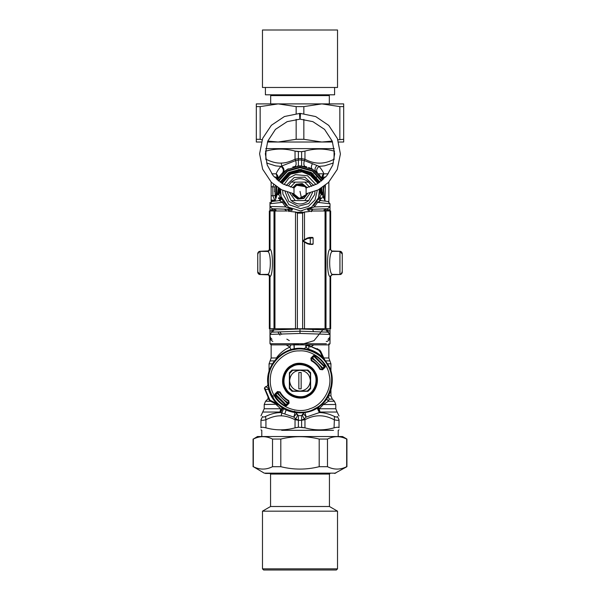 <?xml version="1.0" encoding="UTF-8"?>
<svg xmlns="http://www.w3.org/2000/svg" width="600" height="600" viewBox="0 0 600 600"><rect width="100%" height="100%" fill="white"/><g stroke="black" fill="none" stroke-linecap="round" stroke-linejoin="round"><path stroke-width="0.9" d="M277.882 331.965L280.02 335.16M292.433 343.725L300 344.88L314.017 340.665L323.647 328.748M326.257 341.423L327.157 341.423C329.093 340.395 330.045 338.947 330.015 337.065L327.99 339.36M272.835 341.423C270.907 340.395 269.955 338.947 269.985 337.065L272.01 339.36M326.55 328.74L326.55 329.94L300 328.972L300 333.442L269.985 334.41L270.308 338.25M300 328.972L273.45 329.94L269.985 334.41L271.718 332.175L269.985 334.41L269.985 328.725M326.55 329.94L328.282 332.175L300 331.207L271.718 332.175M321.45 198.608L319.5 198.345L318.623 197.542C318.308 199.147 318.945 200.153 320.528 200.565L317.61 202.365L314.325 206.933L313.8 205.29L316.965 201.21L317.61 202.365L330.015 203.775L330.015 206.43L327.788 208.733L308.46 209.407L307.447 209.85L311.197 211.59L312.188 209.28M330.015 210.952L330.015 206.43L314.325 206.933L307.447 209.85M309.555 208.485L309.952 208.83M308.295 209.13L307.702 209.392M310.29 208.05L309.885 208.298M309.097 173.947L317.955 183.42L312.675 176.363L301.98 171.817L290.587 174.12L282.045 183.42M280.493 189.188L281.07 196.522L288.368 207.15L300.683 210.952L311.655 207.135L318.54 197.775L319.507 189.188L320.91 192.69L319.612 190.545M279.855 188.828L279.09 192.69L279.09 189.683L280.485 189.24L279.09 192.69L280.418 190.005M272.325 201.442L273.728 201.27C274.59 201.315 275.265 200.55 275.76 198.983L277.11 194.61L279.09 192.69L278.782 194.61L280.373 191.34L280.493 193.493M280.53 193.837L280.853 195.653M281.07 196.522L281.377 197.542C281.692 199.147 281.055 200.153 279.472 200.565L272.01 201.48L269.985 203.775L269.985 206.43L272.212 208.733L291.907 209.385L285.675 206.933L282.39 202.365L279.472 200.565L276.788 200.895M269.985 209.88L272.01 209.88L272.212 208.733L269.985 206.43L269.985 210.952L269.985 206.43L285.675 206.933L286.2 205.29L283.028 201.195M282.638 200.483L281.377 197.542L278.925 200.632M292.222 209.362L291.517 209.04M300.263 210.968L302.138 210.847M318.892 196.642L318.608 197.572M318.24 198.577L317.423 200.377M323.212 200.895L321.075 200.632L319.5 198.345L318.99 196.298M319.192 195.442L319.59 192.48M319.627 191.453L321.218 194.61L320.91 192.69L322.875 194.61L321.795 191.34L321.668 187.913L321.915 192.308M319.627 191.22L319.62 190.748M284.468 203.34L283.035 201.21L282.39 202.365L269.985 203.775L272.01 201.48L269.985 203.775M276.315 208.882L287.812 209.28L288.803 211.59L292.553 209.85L291.907 209.385M272.212 208.733L273.54 208.785C274.462 208.673 275.212 209.438 275.76 211.087M258.195 272.25L259.972 274.538L268.072 274.695M269.985 330.96L272.01 330.96L272.01 328.733M272.212 332.108L272.01 330.96L273.645 330.907M296.13 212.288L303.87 212.288M292.553 209.85L291.54 209.407M300 333.442L330.015 334.41L328.282 332.175M326.355 330.907L330.015 330.96L330.015 334.41L327.788 332.108L327.99 328.733M319.515 189.24L320.183 189.172L320.123 190.163M269.34 210.952L287.407 211.005L269.34 210.952L269.34 249.045L269.94 249.06C269.79 250.455 269.025 251.228 267.63 251.37L260.055 251.37L267.72 251.46C271.207 252.562 271.207 273.315 267.72 274.38L260.055 274.462C258.66 274.312 257.895 273.548 257.745 272.153L257.745 253.665L257.79 272.692M259.665 274.507L268.44 274.837M259.192 274.298L259.972 274.538M279.877 190.163L280.44 189.75M257.745 272.168L257.745 253.68C257.895 252.292 258.66 251.52 260.055 251.37C258.66 251.505 257.895 252.27 257.745 253.665L258.195 253.59M259.192 251.535L259.972 251.295L257.79 253.14M268.5 251.317L267.757 251.025L268.388 250.913L259.972 251.295M278.79 192.975L279.09 189.683M278.205 191.34L278.962 188.303M277.125 194.61L278.782 194.61L280.388 197.873L281.1 196.627M278.377 197.873L280.388 197.873L280.5 198.345L278.55 198.608M281.377 197.542L281.325 199.147M321.623 197.873L319.612 197.873L321.218 194.61L322.875 194.61L321.923 192.022M319.56 189.75L320.91 192.69L320.91 189.683L321.795 191.34M320.145 188.828L320.91 189.683M321.21 192.975L321.038 188.303M327.99 210.952L327.99 209.88L330.015 209.88L330.015 206.43L327.788 208.733L327.99 209.88L323.97 210.022M321.075 200.632L327.99 201.48L330.015 203.775L327.99 201.48M318.623 197.542C318.308 199.147 318.945 200.153 320.528 200.565M330.66 210.952L312.593 211.005L330.66 210.952L330.66 249.045C330.81 250.44 331.582 251.212 332.978 251.355L339.945 251.355C341.34 251.52 342.105 252.292 342.255 253.68L342.21 253.14M341.805 253.59L340.028 251.295L331.56 251.002M340.335 251.325L340.808 251.535M340.808 274.298L340.028 274.538L342.21 272.692M340.335 274.507L331.928 274.695M341.805 272.25L342.255 272.235L342.18 272.812L342.255 272.235M330.015 330.96L330.015 328.725M257.745 272.243L257.82 272.812L257.745 272.243M258.84 274.192L259.485 274.47M258.195 253.665L257.745 253.605M257.745 253.59L257.82 253.02L257.745 253.59M258.84 251.64L259.485 251.362M277.538 194.13L278.332 187.913L278.07 191.873M322.462 194.13L321.93 191.873M322.89 194.61L324.24 198.983C324.735 200.55 325.41 201.315 326.272 201.27L327.675 201.442M342.255 253.59L342.18 253.02L342.255 253.59M341.16 251.64L340.515 251.362M340.043 251.295L332.243 251.025M341.16 274.192L340.515 274.47M331.53 274.95L332.243 274.808M330.015 334.41L330.015 337.065M269.985 333.442L269.985 343.725L326.34 343.725M319.913 182.145L311.123 172.433L300 169.41L288.877 172.433L280.087 182.145L288.18 172.86L300 169.41L311.82 172.86L319.913 182.145M290.25 210.99L287.355 209.265M278.115 192.862L278.062 191.498M288.877 172.433L300 169.41L311.123 172.433M319.965 200.423L318.877 202.515M324.24 198.915L325.305 189.172L324.772 185.73M322.702 179.955L313.005 169.53L300 165.945L286.995 169.53L277.298 179.955M275.228 185.73L274.695 189.172L275.655 198.585M324.495 198.045L324.743 197.062M322.103 178.822L321.817 178.343M321.743 178.215L319.178 174.69M318.87 174.337L318.135 173.565M323.64 179.115L322.778 177.09L322.35 179.288C321.48 177.24 321.975 175.425 323.843 173.828C323.16 171.795 321.57 169.312 319.08 166.373C316.493 168.608 315.983 170.805 317.543 172.972L312.18 169.05L308.722 167.49M317.543 172.972L315.825 171.472C314.483 169.898 314.835 167.88 316.89 165.442L304.32 160.575C303.555 163.785 303.803 165.743 305.07 166.455L297.525 166.065M306.69 166.837L305.07 166.455M296.1 166.245L292.748 167.002M288.27 168.81L283.718 171.855M283.575 171.968L281.392 174.053M281.025 174.458L280.2 175.44M279.923 175.785L277.65 179.288C278.52 177.24 278.025 175.425 276.157 173.828C276.84 171.795 278.43 169.312 280.92 166.373C283.507 168.608 284.017 170.805 282.457 172.972L283.11 172.373C284.572 170.468 284.13 168.345 281.767 166.012L280.92 166.373L275.722 165.892L266.61 162.99M274.605 191.002L274.605 191.587M275.01 200.678L272.873 195.915L272.873 186.765L274.95 187.148L275.197 196.808M275.452 197.85L275.175 196.702M309.487 187.11L304.763 182.108L291.285 182.108L288.675 185.595M287.325 192.173L291.015 200.31M308.715 200.58L291.285 200.58C297.097 205.095 302.903 205.095 308.715 200.58L312.675 192.173M311.7 186.405L308.715 182.108L304.763 182.108M291.285 182.108C297.097 177.585 302.903 177.585 308.715 182.108M269.985 343.725L271.14 344.88L328.86 344.88L330.015 343.725L330.015 333.442M300 391.058C306.263 390.397 309.728 386.94 310.388 380.67L310.388 373.373L307.305 370.282L300 370.282C293.737 370.942 290.272 374.407 289.612 380.67C290.272 386.94 293.737 390.397 300 391.058L292.695 391.058L289.612 387.975L289.612 373.373L292.695 370.282L300 370.282C306.263 370.942 309.728 374.407 310.388 380.67L310.388 387.975L307.305 391.058L300 391.058M301.155 388.853L301.155 372.487L298.845 372.487L298.845 388.853L301.155 388.853M307.163 345.562L307.987 345.195L320.61 351.112L324.84 360.18L322.785 357.33L319.478 350.603L319.77 350.153L307.395 345.067L306 346.192L307.395 345.067L306 346.192L307.163 345.562L308.745 345.93L308.79 349.26C307.62 349.065 306.69 348.067 306 346.26C305.827 347.775 304.972 348.54 303.45 348.555L303.45 348.532C283.778 345.728 265.058 364.447 267.862 384.12C267.847 385.65 267.082 386.498 265.56 386.67L264.397 388.065L264.525 388.665L269.483 400.44L279.51 405.51L276.66 403.455C272.798 399.465 270.105 394.8 268.59 389.46L265.26 389.415L269.933 400.147L269.483 400.44L267.938 397.83M320.61 351.112L317.16 348.608M324.375 366.09L315.225 356.692M315.465 355.298C319.56 357.81 322.86 361.118 325.373 365.205L325.14 367.192L322.538 369.788L319.987 369.442C317.873 365.722 314.947 362.798 311.228 360.683L310.882 358.132L313.478 355.53L315.465 355.298L315.368 356.79L314.58 356.295L315.368 356.79L313.905 356.707L313.808 355.86L315.225 355.688C319.252 358.163 322.507 361.418 324.983 365.445L324.81 366.862L324.293 365.955M275.625 395.25L276.12 396.037L275.625 395.25M285.42 405.045L276.12 396.037L275.175 394.47L276.038 394.575L275.73 395.423M322.553 355.282L324.502 359.46L328.365 365.175C335.947 377.16 332.032 397.365 320.52 405.645C310.163 415.335 289.582 415.252 279.293 405.495L277.043 403.08L276.66 403.455L269.933 400.147L270.442 401.28L270 401.01M264.892 387.832L264.525 388.665L265.26 389.415L264.892 387.832L265.59 386.67C267.397 387.36 268.395 388.29 268.59 389.46L269.108 389.317L267.885 384.12C267.87 385.643 267.105 386.498 265.59 386.67M314.692 372.645C311.377 365.017 298.882 361.35 291.975 365.978C284.347 369.293 280.68 381.788 285.308 388.695C288.623 396.322 301.118 399.99 308.025 395.362C315.653 392.048 319.32 379.553 314.692 372.645M292.035 370.05L307.965 370.05L310.62 372.705L310.62 388.635L307.965 391.29L292.035 391.29L289.38 388.635L289.38 372.705L292.035 370.05M324.84 360.18L322.41 357.72C318.487 353.918 313.897 351.27 308.64 349.778L303.45 348.555M279.975 405.795L279.293 405.495M306 346.26L306 346.237C305.827 347.752 304.972 348.517 303.45 348.532M308.64 349.778L308.79 349.26C314.13 350.775 318.795 353.468 322.785 357.33L322.41 357.72M286.522 405.81L284.535 406.05C280.44 403.53 277.14 400.23 274.627 396.135L274.86 394.147L277.462 391.553L280.013 391.905C282.127 395.625 285.053 398.543 288.772 400.658L289.118 403.207L286.522 405.81L284.775 405.653L284.632 404.55L286.095 404.632L288.623 402.908L288.375 401.085C284.655 398.947 281.73 396.015 279.585 392.295L277.763 392.048L276.038 394.575M323.962 366.765L324.27 365.925L324.825 366.877L323.962 366.765L322.29 369.24C319.8 364.485 316.185 360.87 311.438 358.38L313.905 356.707M275.707 395.385L275.175 394.47L277.785 391.875L279.608 392.13C281.767 395.925 284.745 398.903 288.54 401.062L288.623 402.908M324.27 365.925L323.88 365.303L325.373 365.205M274.627 396.135L274.86 394.147M280.013 391.905L279.585 392.295M288.772 400.658L288.375 401.085M289.118 403.207L288.795 402.885L286.192 405.48L286.095 404.632M284.535 406.05L284.775 405.653C280.748 403.178 277.493 399.923 275.017 395.895L276.12 396.037M277.462 391.553L277.763 392.048M325.14 367.192L324.81 366.862L322.215 369.465L320.392 369.21C318.233 365.423 315.255 362.438 311.46 360.278L311.377 358.433L311.625 360.255C315.345 362.4 318.27 365.325 320.415 369.045L322.538 369.788M311.228 360.683L311.625 360.255M310.882 358.132L311.205 358.462L313.808 355.86L313.478 355.53M319.987 369.442L320.415 369.045M264.517 388.635L265.522 386.67M274.612 403.222L270.442 401.28M319.98 350.303L319.147 351.12M311.722 346.245L313.815 344.88M324.93 200.625L325.373 185.25M323.138 368.37L312.3 357.532M276.862 392.97L287.7 403.808M277.71 392.107C280.2 396.855 283.815 400.478 288.562 402.96M275.528 394.14L286.53 405.143M324.112 366.562L314.108 356.558M303.435 413.535L306.173 417.075L319.395 412.575L320.025 412.035L318.615 407.092M339.022 415.995L337.14 412.035L320.025 412.035L317.782 407.662M304.853 412.088L306.173 417.075L304.515 418.725C302.873 416.963 302.332 415.62 302.895 414.705L303.022 414.54M294.638 411.143L298.388 415.627L301.612 415.627L303.765 412.778M271.14 182.085L271.14 200.775L274.433 201.067M295.147 412.088L293.827 417.075L295.485 418.725C297.127 416.963 297.668 415.62 297.105 414.705L297.022 414.607M296.235 412.778L296.558 413.52L293.827 417.075L284.767 413.993L286.178 409.89M301.612 170.145L301.612 169.462M316.89 165.442L319.08 166.373L324.532 165.847L333.39 162.99M337.14 412.035L335.79 408.772L319.298 408.772L323.362 404.52L328.365 401.25L329.205 399.112L327.983 395.842M317.145 408.075L319.395 412.575C324.022 412.582 329.04 413.873 334.462 416.452C336.248 417.278 337.207 417.278 337.335 416.452C337.778 411.21 337.778 411.21 337.335 416.452L339.022 419.715C339.022 414.48 339.022 414.48 339.022 419.715L339.022 427.845C338.895 427.05 337.245 427.05 334.065 427.845C324.36 430.53 314.663 430.53 304.957 427.845L298.388 427.215L298.388 420.278L295.043 419.715L295.043 427.845C285.337 430.507 275.64 430.507 265.935 427.845C262.755 427.05 261.105 427.05 260.978 427.845C260.978 430.507 260.978 430.507 260.978 427.845C260.978 430.507 260.978 430.507 260.978 427.845L260.978 419.715L260.978 427.845M304.32 160.575L301.612 160.05L301.612 158.663L304.957 159.225L304.32 160.575M328.365 401.25L334.433 401.25L328.365 401.25L326.707 398.873M335.79 408.772L335.79 404.52L323.362 404.52L322.853 403.53M296.46 412.8L296.61 413.752M303.457 413.303L303.54 412.8L303.457 413.303M309.038 344.88L310.125 347.108M305.978 345.038L305.775 347.243L305.82 345.525M305.82 345.502L305.962 345.06M301.612 420.143L304.515 418.725L304.957 419.715C314.663 414.48 324.36 414.48 334.065 419.715C337.252 420.54 338.91 420.54 339.022 419.715M301.612 415.627L301.612 420.278L304.957 419.715L304.957 427.845L301.612 427.305M274.755 403.29L280.702 408.772L279.975 412.035L281.76 412.957L281.19 415.838C285.345 415.882 289.965 417.173 295.043 419.715L295.485 418.725L298.388 420.143M298.388 415.627L298.388 420.278L301.612 420.278L301.612 427.215M298.388 158.663L298.388 160.05L295.68 160.575L281.767 166.012L281.19 163.095C285.345 163.058 289.965 161.767 295.043 159.225L298.388 158.663M301.612 151.635L304.957 151.095L301.612 151.725L295.043 151.095L295.043 159.225L295.68 160.575C296.445 163.785 296.197 165.743 294.93 166.455M298.388 151.725L298.388 165.922L301.612 165.922L298.388 165.998M301.612 151.725L301.612 165.998M271.14 186.863L272.873 186.765L273.705 184.485M271.14 182.61L271.642 182.587M271.14 200.07L275.355 200.28M283.725 408.6L281.76 412.957L284.767 413.993M334.462 416.452L334.065 427.845M298.388 427.305L295.043 427.845L298.388 427.215M282.855 408.075L280.605 412.575C275.978 412.582 270.96 413.873 265.538 416.452C263.745 417.278 262.785 417.278 262.665 416.452C262.222 411.21 262.222 411.21 262.665 416.452L260.978 419.715C260.978 414.48 260.978 414.48 260.978 419.715C261.09 420.54 262.748 420.54 265.935 419.715L265.935 427.845M281.678 430.312L333.532 430.312L281.678 430.312M334.538 151.215L334.065 151.095C324.36 148.41 314.663 148.41 304.957 151.095L304.957 159.225C314.663 164.46 324.36 164.46 334.065 159.225L334.163 159.502M298.388 151.635L295.043 151.095C285.337 148.433 275.64 148.433 265.935 151.095L265.462 151.215M265.755 148.627L334.245 148.627M294.218 345.81L294.18 348.877L293.97 344.933M274.95 195.532L271.14 195.817M293.985 344.955L294.218 345.803M290.985 349.627L289.875 347.108L290.962 344.88M265.935 151.095L265.837 159.502M273.368 398.558L272.978 395.737M260.978 415.83L264.21 408.772L264.21 404.52L276.803 404.243M262.86 412.035L279.975 412.035L282.218 407.662M265.538 416.452L265.935 419.715C271.538 416.918 276.623 415.627 281.19 415.838M339.022 427.845C339.022 430.507 339.022 430.507 339.022 427.845C339.022 430.507 339.022 430.507 339.022 427.845M271.507 429.06L272.257 429.188M274.365 177.09L277.222 177.09L277.65 179.288M286.163 344.865L289.875 347.108L286.163 348.945C281.925 351.6 278.67 354.615 276.405 357.975L276.555 358.418M298.388 170.145L298.388 169.462M271.74 173.828L276.157 173.828L277.222 177.09L276.36 179.115M260.055 251.37L260.055 274.462L267.63 274.462C269.032 274.597 269.798 275.37 269.94 276.772L269.34 276.75C269.19 275.362 268.418 274.59 267.022 274.447M267.022 251.355C268.418 251.212 269.19 250.44 269.34 249.045M293.062 211.815L295.868 212.04L297.405 213.157L297.382 328.763L330.66 328.702L330.66 276.75C330.81 275.362 331.582 274.59 332.978 274.447M309.21 211.545L304.132 212.04L302.595 213.157L297.382 213.15L295.868 212.04L290.73 211.538M307.132 211.792L304.132 212.04L302.618 213.15L302.618 328.763M302.595 213.15L297.405 213.15M270.022 210.968L270.022 249.173C273.263 250.485 273.263 275.392 270.022 276.668L269.94 276.772M330.66 249.045L329.978 249.173C326.737 250.485 326.737 275.392 329.978 276.668L332.28 274.38L339.945 274.462L332.37 274.462L330.06 276.772L330.66 276.75M329.978 210.968L329.978 249.173L332.28 251.46C328.793 252.562 328.793 273.315 332.28 274.38M257.745 253.68L257.745 272.153C257.888 273.548 258.66 274.32 260.055 274.462L260.055 274.462M267.72 274.38L270.022 276.668L270.022 328.725L297.382 328.763M269.34 276.75L269.34 328.702L270.022 328.725M330.06 249.06L332.28 251.46M310.343 237.885L310.808 237.428L310.343 237.892M310.23 244.358C312.233 244.567 313.192 244.41 313.118 243.892L309.615 244.358L312.653 244.358L313.118 243.892L313.118 237.892L310.793 237.428M304.132 212.04L306.945 211.815M342.255 253.665C342.105 252.27 341.34 251.505 339.945 251.355L339.945 274.462C341.34 274.32 342.112 273.548 342.255 272.153C342.105 273.548 341.34 274.312 339.945 274.462M342.255 253.68L342.255 272.153M303.188 240.9L307.545 238.455L313.118 237.885L312.653 237.42L310.23 237.435L310.32 243.9L307.545 243.345L303.188 240.9L303.067 241.298L303.188 240.9M309.683 243.9L309.615 244.358L307.305 243.743L303.067 241.298L303.067 240.495L307.305 238.05L310.23 237.435M309.615 244.358L307.305 243.743L303.067 241.298L303.067 240.495L307.305 238.05L309.615 237.435L309.683 237.892M300.502 113.4L300.142 119.167L300.278 113.4L315.712 116.58L328.755 125.415L337.418 138.555L340.403 153.998L337.26 169.433L328.447 182.498L318.285 189.833L306.36 193.702M299.498 113.4L299.858 119.167L299.498 113.4L299.858 119.167L287.13 121.65L275.438 129.39L267.765 141.135L265.365 153.877L267.248 165.075L273.233 175.785L282.772 183.847L294 187.875L294 194.805L293.483 193.68L299.115 198.21L301.942 197.993M305.715 187.433L306.015 187.913L317.228 183.847L326.767 175.785L332.752 165.075L334.635 153.877L332.235 141.135L324.562 129.39L312.87 121.65L300.142 119.167M293.888 194.61C295.65 197.445 298.178 198.608 301.47 198.112L306 194.805L306.48 193.778M306 187.875L306.112 188.078C303.743 184.538 300.6 183.6 296.678 185.265L293.888 188.078M306.472 193.8L306.112 194.61L306.112 188.078M307.207 187.68L302.272 183.585L296.123 184.252L292.793 187.68M292.2 193.447L292.905 195.218L297.728 199.095L303.877 198.435L307.8 193.447M296.678 185.265L305.055 186.608M256.312 103.898L278.153 103.898L260.153 106.605L256.312 106.605L256.312 103.898M278.153 103.898L321.847 103.898L303.847 106.605L296.153 106.605L278.153 103.898L270.675 103.898L270.675 95.595L271.545 95.1M321.847 103.898L343.688 103.898L343.688 106.605L339.847 106.605L321.847 103.898L329.325 103.898L329.325 95.595L270.675 95.595L329.325 95.595L328.455 95.1M329.325 95.1L270.675 95.1L329.325 94.808M267.788 141.083L278.153 142.012L296.153 139.305L296.153 119.385M296.153 113.58L296.153 106.605M296.153 139.305L303.847 139.305L321.847 142.012L267.435 142.012M303.847 106.605L303.847 113.58M303.847 119.385L303.847 139.305M260.153 106.605L260.153 139.305L262.087 139.837M261.353 142.012L256.312 142.012L256.312 106.605M256.312 139.305L260.153 139.305M337.913 139.83L343.688 139.305L343.688 142.012L338.647 142.012M332.565 142.012L321.847 142.012L332.212 141.083M343.688 106.605L343.688 139.305M339.847 139.305L339.847 106.605M334.597 94.808L265.403 94.808L334.597 94.808L334.597 87.472M337.53 87.472L262.47 87.472L337.53 87.472L337.53 30L262.47 30L337.53 30M269.962 473.467L270.562 474.067L329.438 474.067L329.438 506.505L337.522 511.17L337.522 568.845L262.478 568.845L263.632 570M336.368 570L263.632 570L336.368 570L337.522 568.845M270.562 474.067L270.562 506.505L262.478 511.17L337.522 511.17M262.478 511.17L262.478 568.845M270.562 506.505L329.438 506.505M265.44 473.467L335.73 473.153L264.27 473.153L253.327 466.695C259.725 469.875 266.123 469.875 272.52 466.695L280.808 466.695C293.603 469.875 306.397 469.875 319.192 466.695L327.48 466.695C333.877 469.875 340.275 469.875 346.673 466.695L346.673 439.058C340.275 435.877 333.877 435.877 327.48 439.058L319.192 439.058C306.397 435.877 293.603 435.877 280.808 439.058L272.52 439.058C266.123 435.877 259.725 435.877 253.327 439.058L257.483 436.522L342.517 436.522L257.483 436.522M319.192 466.695L319.192 439.058M327.48 439.058L327.48 466.695M280.808 439.058L280.808 466.695M272.52 466.695L272.52 439.058M253.327 439.058L253.327 466.695M289.312 340.597L286.845 339.157M281.64 334.418L279.847 331.897M312.728 329.438L313.5 331.673M311.625 211.575L312.653 209.265M272.01 210.952L272.01 209.88L276.03 210.022M309.33 211.53L309.097 210.69M281.468 183.06L289.185 174.157L300 171.038L310.815 174.157L318.532 183.06M341.805 272.168L342.255 272.168M319.35 182.528L311.22 173.288L300 170.085L288.78 173.288L280.65 182.528M272.01 208.718L272.01 209.272M286.83 211.005L284.43 209.16M276.645 195.15L276.765 186.863M278.67 181.087L287.603 171.18L300 167.678L312.397 171.18L321.33 181.087M323.235 186.863L322.748 197.873M323.347 197.873L323.752 186.488M321.795 180.72L312.63 170.648L300 167.1L287.37 170.648L278.205 180.72M276.248 186.488L276.195 195.915M295.237 182.108L290.513 187.11M289.725 192.885L295.237 200.58M304.763 200.58L310.275 192.885M284.993 191.34L288.817 201.353L298.35 206.257L308.722 203.55L314.647 194.618L315.007 191.317M286.155 185.55L294.157 177.517L304.868 177.142L313.845 185.55M282.712 190.328L282.877 193.942L288.945 204.667L300.6 208.65L308.303 206.535L315.03 199.942L317.288 190.328M315.93 184.553L307.515 175.74L295.425 174.637L288.803 178.132L284.07 184.553M273.862 394.95C279.45 407.07 297.78 414.053 310.013 408.72C322.86 405.097 332.618 388.088 329.265 375.165C327.697 361.913 312.428 349.612 299.145 350.903C285.81 350.377 271.267 363.54 270.465 376.86C269.692 383.25 270.825 389.28 273.862 394.95M268.635 376.62C267.817 383.407 269.017 389.812 272.243 395.835C278.505 410.243 302.108 417.173 315.165 408.428C329.572 402.165 336.502 378.562 327.757 365.505C322.237 354.112 306.472 346.642 294.157 349.59C281.61 351.315 269.632 364.005 268.635 376.62M315.3 372.315C320.115 379.507 316.298 392.52 308.355 395.97C301.163 400.785 288.15 396.967 284.7 389.025C279.885 381.832 283.702 368.82 291.645 365.37C298.837 360.555 311.85 364.373 315.3 372.315M314.085 372.975C310.905 365.663 298.928 362.153 292.305 366.585C284.993 369.765 281.483 381.743 285.915 388.365C289.095 395.678 301.072 399.188 307.695 394.755C315.007 391.575 318.517 379.597 314.085 372.975M277.043 403.08C273.248 399.158 270.6 394.567 269.108 389.317M324.825 359.962L325.125 360.645M323.812 357.975L328.86 357.975L328.86 343.725M318.39 173.828L328.26 173.828L323.843 173.828L322.778 177.09L325.635 177.09M316.673 177.09L315.772 177.09M313.207 173.828L312.045 173.828M328.545 395.842L330.938 395.842L330.938 390.03M327.585 363.817L330.938 363.817L327.585 363.817M329.205 399.112L332.295 399.112L330.938 395.842M330.938 371.31L330.938 363.817L329.903 360.892L325.567 360.892M312.45 163.627C311.1 166.245 311.01 168.053 312.18 169.05M312.405 345.832L312.038 344.88M301.612 420.33L298.388 420.33M301.612 159.975L298.388 159.975M301.612 158.602L298.388 158.602M265.935 159.225C271.538 162.023 276.623 163.312 281.19 163.095M334.065 151.095L334.065 159.225M272.415 363.817L269.062 363.817L269.062 371.31M270.382 401.25L265.567 401.25L267.705 399.112L268.657 399.112M276.638 404.52L277.388 404.52M264.21 408.772L280.702 408.772M274.433 360.892L270.097 360.892L271.14 357.975L276.405 357.975M269.94 249.06L267.72 251.46M274.005 210.99L274.005 328.74M274.95 210.99L274.95 328.748M304.493 212.017L304.493 239.67M304.493 242.123L304.493 328.763M295.507 212.017L295.507 328.763M329.978 328.725L330.06 276.772M325.995 210.99L325.995 328.74M325.05 210.99L325.05 328.748M332.978 251.355L339.945 251.37M303.067 241.298L303.067 240.495L302.843 240.892M307.305 243.743L307.545 243.345M303.067 240.495L307.305 238.05L307.545 238.455M300 191.34L301.47 198.112M292.567 193.522L293.205 195.053L297.817 198.772L303.712 198.135L307.433 193.522M306.862 187.755L302.183 183.907L296.288 184.545L293.138 187.755M293.632 187.845L296.52 184.965L304.987 186.06L306.368 187.845M306.9 193.62L306.562 194.452L299.07 198.548L293.1 193.62M273.45 328.74L273.45 329.94M324.24 211.087C324.653 209.528 325.395 208.763 326.475 208.785M269.985 206.43L269.985 202.365M328.86 182.085L328.86 201.772M335.79 404.52L334.433 401.25L332.295 399.112M329.903 360.892L328.86 357.975M305.775 346.065L305.775 347.243M260.978 429.847L261.788 430.312L261.788 436.522M339.022 429.847L338.212 430.312L338.212 436.522M294.225 348.353L294.225 346.072M267.705 399.112L268.267 398.43M264.21 404.52L265.567 401.25M269.062 363.817L270.097 360.892M271.14 200.775L271.14 203.64M271.14 357.975L271.14 343.725M295.868 212.04L292.882 211.792M307.305 238.05L309.615 237.428M293.64 193.702L281.595 189.78L271.365 182.31L262.65 169.208L259.597 153.78L262.665 138.36L271.38 125.28L284.43 116.52L299.835 113.4M265.403 94.808L265.403 87.472M262.47 87.472L262.47 30M330.038 473.467L329.438 474.067M342.517 436.522L346.92 439.058L346.92 466.695L334.56 473.467M253.08 439.058L253.08 466.695"/></g></svg>
